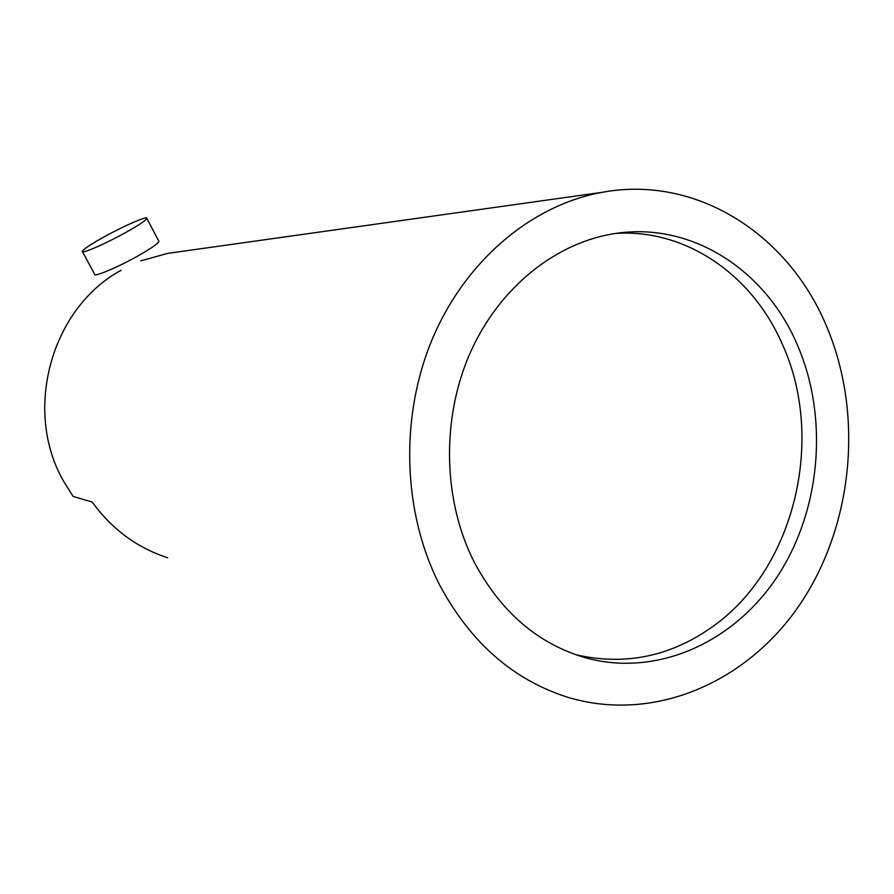 <?xml version="1.0" encoding="UTF-8"?>
<svg xmlns="http://www.w3.org/2000/svg" width="894" height="894" viewBox="0 0 894 894"><rect width="100%" height="100%" fill="white"/><g stroke="black" fill="none" stroke-linecap="round" stroke-linejoin="round"><path stroke-width="1.34" d="M82.304 251.315L94.585 274.179C93.2 277.621 117.092 267.641 137.497 256.165C150.639 248.733 157.802 243.827 158.953 241.447L146.873 218.471C148.471 215.219 124.713 225.478 104.475 236.675C90.998 244.163 83.6 249.035 82.304 251.315C80.751 254.466 104.598 244.23 125.126 232.831C138.369 225.444 145.61 220.662 146.873 218.471M602.254 192.311C532.221 204.882 466.065 259.863 432.73 338.055C399.607 416.302 402.479 512.262 439.591 584.888C470.132 641.959 512.407 679.284 566.405 696.862C653.548 723.872 748.054 682.413 801.024 602.802C854.016 522.956 863.772 411.732 825.62 324.086C786.943 233.245 695.554 174.878 602.254 192.311L167.401 253.427L140.783 260.869M121.148 270.267C50.802 308.229 22.484 411.586 64.267 482.391L73.118 496.427L92.205 502.048C111.951 529.248 137.095 547.81 167.636 557.744M575.457 654.62C624.962 666.075 670.947 656.565 713.401 626.102C795.135 567.858 825.743 438.026 782.015 343.531C752.077 274.939 686.246 228.92 616.067 233.39M473.976 561.655C500.796 612.2 538.356 644.351 586.665 658.107C658.52 677.272 735.438 641.523 778.417 574.898C821.396 508.105 828.693 415.922 796.789 343.564C764.929 269.865 691.99 222.327 616.849 233.278C556.962 241.57 499.701 286.75 470.378 352.448C441.234 418.18 442.776 499.768 473.976 561.655M577.122 655.19L586.665 658.107"/></g></svg>
